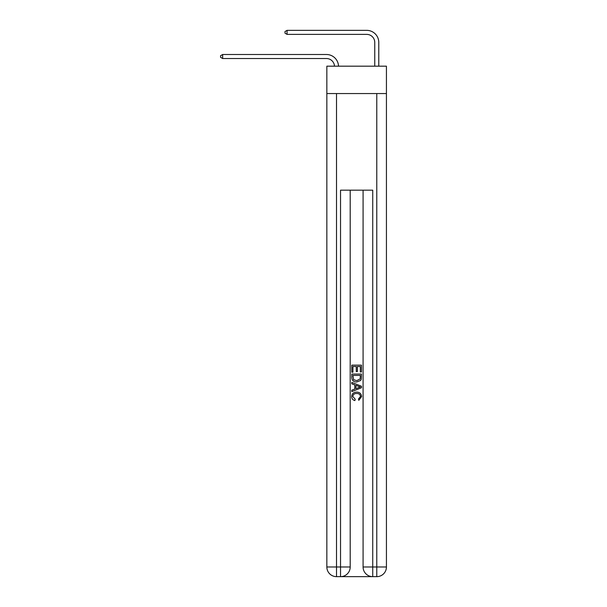 <?xml version="1.0" encoding="UTF-8"?>
<svg xmlns="http://www.w3.org/2000/svg" width="607" height="607" viewBox="0 0 607 607"><rect width="100%" height="100%" fill="white"/><g stroke="black" fill="none" stroke-linecap="round" stroke-linejoin="round"><path stroke-width="0.91" d="M386.431 93.554L386.431 66.178L326.847 66.178L326.847 93.554L386.431 93.554L386.431 566.991L376.772 566.991L376.772 93.554M374.754 66.178L374.754 42.429A8.05 8.05 171.9 0 0 366.704 34.379L287.073 34.379L284.979 33.165L284.979 31.556L287.073 30.35L366.704 30.35A12.079 12.079 -8.1 0 1 378.783 42.429L378.783 66.178M374.754 42.429A8.05 8.05 171.9 0 0 366.704 34.379A8.05 8.05 171.9 0 1 374.754 42.429A8.05 8.05 171.9 0 0 366.704 34.379A8.05 8.05 171.9 0 1 374.754 42.429A8.05 8.05 171.9 0 0 366.704 34.379A8.05 8.05 171.9 0 1 374.754 42.429A8.05 8.05 171.9 0 0 366.704 34.379A8.05 8.05 171.9 0 1 374.754 42.429A8.05 8.05 171.9 0 0 366.704 34.379A8.05 8.05 171.9 0 1 374.754 42.429A8.05 8.05 171.9 0 0 366.704 34.379A8.05 8.05 171.9 0 1 374.754 42.429M287.073 30.35L366.704 30.35L287.073 30.35L366.704 30.35L287.073 30.35L366.704 30.35L287.073 30.35L366.704 30.35L287.073 30.35L366.704 30.35L287.073 30.35L366.704 30.35L287.073 30.35L287.073 34.379M341.263 576.65L372.023 576.65M363.085 190.173L363.085 566.991A9.659 9.659 0 0 0 372.744 576.65L372.744 566.991L363.085 566.991A9.659 9.659 0 0 0 372.744 576.65L376.772 576.65L376.772 566.991L372.744 566.991L372.744 190.173L340.535 190.173L340.535 566.991L326.847 566.991L326.847 93.554M350.201 190.173L350.201 566.991A9.659 9.659 0 0 1 340.535 576.65L336.513 576.65A9.659 9.659 0 0 1 326.847 566.991A9.659 9.659 0 0 0 336.513 576.65L336.513 93.554M376.772 576.65A9.659 9.659 0 0 0 386.431 566.991A9.659 9.659 0 0 1 376.772 576.65M351.81 372.205L351.81 365.141L361.469 365.141L361.469 371.954L360.353 371.954L360.353 366.507L357.386 366.507L357.386 371.583L356.271 371.583L356.271 366.507L352.925 366.507L352.925 372.205L351.81 372.205M351.81 377.524L351.81 374.056L361.469 374.056L361.332 379.072L360.641 380.475L356.696 381.985C353.6 382 351.977 380.513 351.81 377.524M352.925 375.422L353.608 379.694L356.711 380.627L360.156 378.98L360.353 375.422L352.925 375.422M351.81 383.844L351.81 382.402L361.469 386.234L361.469 387.774L351.81 391.606L351.81 390.164L354.784 389.064L354.784 384.944L351.81 383.844M358.57 386.348L355.899 385.354L355.899 388.655L360.353 387L358.57 386.348M352.804 396.492L355.216 399.209L354.905 400.567C352.857 400.036 351.787 398.716 351.688 396.621C351.946 393.655 353.623 392.16 356.711 392.145C359.678 392.205 361.309 393.693 361.597 396.599L358.79 400.324L358.494 398.958L360.482 396.53C360.194 394.444 358.942 393.435 356.719 393.511C354.458 393.389 353.153 394.383 352.804 396.492M334.487 66.178A8.05 8.05 -139.2 0 0 326.445 58.53L222.663 58.53L220.569 57.324L220.569 55.715L222.663 54.501L326.445 54.501A12.079 12.079 40.8 0 1 338.516 66.178M222.663 54.501L222.663 58.53M350.201 566.991L340.535 566.991L340.535 576.65A9.659 9.659 0 0 0 350.201 566.991"/></g></svg>
